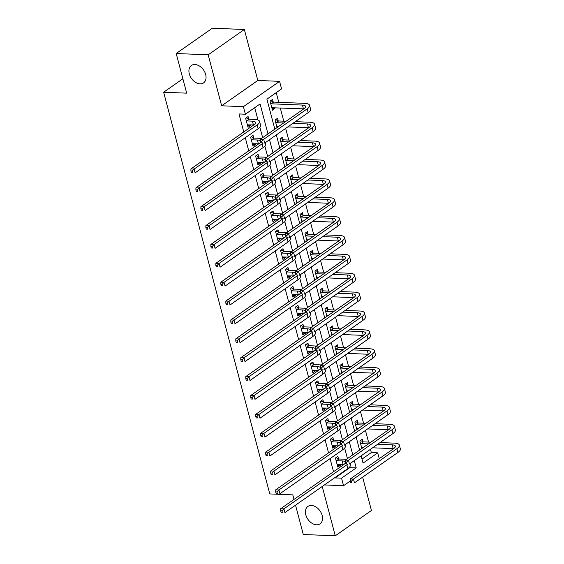 <?xml version="1.0" encoding="UTF-8"?>
<svg xmlns="http://www.w3.org/2000/svg" width="564" height="564" viewBox="0 0 564 564"><rect width="100%" height="100%" fill="white"/><g stroke="black" fill="none" stroke-linecap="round" stroke-linejoin="round"><path stroke-width="0.85" d="M311.434 505.478A10.617 7.374 55 0 1 321.318 513.134A10.617 7.374 55 0 1 320.077 523.836A10.617 7.374 55 0 1 316.545 524.809A10.617 7.374 55 0 1 306.661 517.153A10.617 7.374 55 0 1 307.902 506.444A10.617 7.374 55 0 1 311.434 505.478M194.925 64.515A10.617 7.374 55 0 1 204.81 72.171A10.617 7.374 55 0 1 203.569 82.873A10.617 7.374 55 0 1 200.037 83.839A10.617 7.374 55 0 1 190.153 76.182A10.617 7.374 55 0 1 191.393 65.48A10.617 7.374 55 0 1 194.925 64.515M362.003 459.11L371.331 452.582L377.725 452.843L379.262 458.666M295.536 505.168L303.284 534.503L335.27 535.8L371.436 510.483L362.631 477.151M294.006 499.394L292.808 494.861L269.782 493.93L163.645 92.228L186.677 93.159L176.201 53.517L212.367 28.2L244.353 29.497L208.186 54.814L221.652 105.785L243.401 106.666L279.568 81.343L281.563 88.893L266.906 99.158L274.823 129.142M221.652 105.785L257.818 80.462L244.353 29.497M257.818 80.462L279.568 81.343M371.331 452.582L370.463 449.304M368.553 442.091L365.472 430.424M363.569 423.211L360.488 411.544M358.577 404.339L355.496 392.671M353.593 385.459L350.512 373.791M348.608 366.586L345.52 354.918M343.617 347.706L340.536 336.038M338.633 328.833L335.545 317.165M333.641 309.953L330.56 298.286M328.657 291.073L325.569 279.406M323.666 272.2L320.585 260.533M318.681 253.321L315.6 241.653M313.69 234.448L310.609 222.78M308.705 215.568L305.625 203.9M303.721 196.688L300.633 185.027M298.73 177.815L295.649 166.147M293.745 158.935L290.657 147.267M288.754 140.062L285.673 128.395M283.77 121.182L280.259 107.914M278.778 102.31L276.226 92.637M176.201 53.517L208.186 54.814M273.173 101.901L272.518 99.44L270.078 101.146L272.468 110.213L274.915 108.499L274.696 107.689M278.158 120.781L277.509 118.313L275.063 120.026L277.058 127.577M283.149 139.653L282.493 137.193L280.054 138.906L282.049 146.457M288.133 158.533L287.485 156.066L285.039 157.779L287.034 165.337M293.118 177.413L292.469 174.946L290.03 176.659L292.025 184.209M298.109 196.286L297.461 193.826L295.014 195.532L297.009 203.089M303.094 215.166L302.445 212.698L299.999 214.412L301.994 221.962M308.085 234.039L307.429 231.578L304.99 233.284L306.985 240.842M313.069 252.919L312.421 250.451L309.974 252.164L311.97 259.715M318.061 271.792L317.405 269.331L314.966 271.044L316.961 278.595M323.045 290.671L322.397 288.211L319.95 289.917L321.945 297.475M328.036 309.551L327.381 307.084L324.942 308.797L326.937 316.348M333.021 328.424L332.372 325.964L329.926 327.67L331.921 335.227M338.005 347.304L337.357 344.837L334.917 346.55L336.912 354.1M342.997 366.177L342.348 363.717L339.902 365.43L341.897 372.98M347.981 385.057L347.332 382.589L344.886 384.303L346.888 391.86M352.972 403.93L352.324 401.469L349.877 403.182L351.873 410.733M357.957 422.81L357.308 420.349L354.862 422.055L356.857 429.613M362.948 441.69L362.292 439.222L359.853 440.935L361.848 448.486M267.985 133.936L260.06 103.952L245.396 114.217L239.002 113.956L243.754 131.948M245.277 137.722L248.738 150.821M250.268 156.595L253.729 169.701M255.252 175.475L258.714 188.573M260.244 194.354L263.705 207.453M265.228 213.227L268.69 226.333M270.219 232.107L273.681 245.206M275.204 250.98L278.665 264.086M280.195 269.86L283.657 282.959M285.18 288.733L288.641 301.839M290.164 307.613L293.625 320.719M295.155 326.493L298.617 339.591M300.14 345.365L303.601 358.471M305.131 364.245L308.593 377.344M310.115 383.118L313.577 396.224M315.107 401.998L318.568 415.097M320.091 420.871L323.553 433.977M325.083 439.751L328.544 452.857M330.067 458.631L333.528 471.73M335.051 477.504L335.157 477.905L349.821 467.641L349.645 466.971M347.431 458.581L344.66 448.091M342.44 439.701L339.669 429.211M337.455 420.829L334.685 410.338M332.464 401.949L329.693 391.458M327.48 383.076L324.709 372.585M322.488 364.196L319.717 353.706M317.504 345.316L314.733 334.826M312.519 326.443L309.742 315.953M307.528 307.563L304.757 297.073M302.544 288.69L299.773 278.2M297.552 269.811L294.782 259.32M292.568 250.938L289.797 240.447M287.577 232.058L284.806 221.567M282.592 213.178L279.822 202.688M277.601 194.305L274.83 183.815M272.616 175.425L269.846 164.935M267.632 156.552L264.854 146.062M262.641 137.672L259.87 127.182M257.967 119.97L254.716 107.689M248.731 119.011L248.082 116.544L245.636 118.257L248.033 127.316L250.479 125.61L250.261 124.792M253.722 137.884L253.067 135.423L250.627 137.137L253.017 146.196L255.464 144.483L255.252 143.672M258.707 156.764L258.058 154.296L255.612 156.009L258.009 165.069L260.455 163.363L260.237 162.545M263.698 175.644L263.043 173.176L260.603 174.889L262.993 183.949L265.44 182.235L265.221 181.425M268.683 194.517L268.034 192.056L265.588 193.762L267.985 202.828L270.424 201.115L270.212 200.305M273.674 213.396L273.018 210.929L270.579 212.642L272.969 221.701L275.415 219.988L275.197 219.177M278.658 232.269L278.01 229.809L275.563 231.515L277.96 240.581L280.4 238.868L280.188 238.057M283.643 251.149L282.994 248.682L280.555 250.395L282.945 259.454L285.391 257.748L285.172 256.93M288.634 270.022L287.985 267.562L285.539 269.275L287.936 278.334L290.375 276.621L290.164 275.81M293.618 288.902L292.97 286.442L290.523 288.148L292.92 297.207L295.367 295.501L295.148 294.683M298.61 307.782L297.961 305.314L295.515 307.027L297.905 316.087L300.351 314.374L300.14 313.563M303.594 326.655L302.946 324.194L300.499 325.9L302.896 334.967L305.343 333.253L305.124 332.443M308.586 345.535L307.93 343.067L305.491 344.78L307.881 353.839L310.327 352.133L310.108 351.316M313.57 364.407L312.921 361.947L310.475 363.66L312.872 372.719L315.311 371.006L315.1 370.195M318.561 383.287L317.906 380.82L315.466 382.533L317.856 391.592L320.303 389.886L320.084 389.068M323.546 402.16L322.897 399.7L320.451 401.413L322.848 410.472L325.287 408.759L325.075 407.948M328.537 421.04L327.881 418.58L325.442 420.286L327.832 429.352L330.278 427.639L330.06 426.821M333.521 439.92L332.873 437.452L330.426 439.166L332.823 448.225L335.263 446.512L335.051 445.701M338.506 458.793L337.857 456.332L335.411 458.038L337.808 467.105L340.254 465.392L340.036 464.581M182.877 78.77L163.645 92.228M322.234 486.478L335.27 535.8M324.434 484.941L343.554 485.717L341.558 478.166L356.222 467.901L354.298 460.619M335.157 477.905L341.558 478.166M245.396 114.217L243.401 106.666M377.647 444.27L392.213 444.862A8.291 2.792 165.2 0 1 395.343 446.166A8.291 2.792 165.2 0 1 393.721 448.542L350.272 478.956L350.66 482.53L351.943 482.58L351.541 481.071L350.265 481.021L343.554 485.717M361.136 455.825L363.061 463.107L377.725 452.843M276.353 134.916L279.814 148.022M281.337 153.796L284.799 166.902M286.329 172.676L289.79 185.775M291.313 191.548L294.775 204.654M296.297 210.428L299.759 223.527M301.289 229.301L304.75 242.407M306.273 248.181L309.735 261.28M311.265 267.054L314.726 280.16M316.249 285.934L319.71 299.04M321.24 304.814L324.702 317.913M326.225 323.687L329.686 336.793M331.216 342.567L334.678 355.665M336.2 361.439L339.662 374.545M341.185 380.319L344.646 393.418M346.176 399.199L349.638 412.298M351.161 418.072L354.622 431.178M356.152 436.952L359.613 450.051M352.768 454.845L349.306 441.739M347.784 435.965L344.322 422.866M342.792 417.092L339.331 403.986M337.808 398.212L334.346 385.106M332.816 379.332L329.355 366.233M327.832 360.459L324.37 347.353M322.848 341.58L319.386 328.481M317.856 322.707L314.395 309.601M312.872 303.827L309.41 290.721M307.881 284.947L304.419 271.848M302.896 266.074L299.435 252.968M297.905 247.194L294.443 234.095M292.92 228.321L289.459 215.215M287.929 209.441L284.467 196.343M282.945 190.569L279.483 177.463M277.96 171.689L274.499 158.583M272.969 152.809L269.507 139.71M349.821 467.641L356.222 467.901M247.547 125.49L250.479 125.61M271.989 108.38L274.915 108.499M361.764 448.168L362.278 448.19M356.772 429.289L357.287 429.31M351.788 410.409L352.303 410.43M346.797 391.536L347.318 391.557M341.812 372.656L342.327 372.677M336.828 353.783L337.342 353.804M331.836 334.903L332.351 334.924M326.852 316.03L327.367 316.051M321.861 297.15L322.375 297.172M316.876 278.271L317.391 278.292M311.885 259.398L312.4 259.419M306.901 240.518L307.415 240.539M301.909 221.645L302.424 221.666M296.925 202.765L297.439 202.786M291.94 183.885L292.455 183.906M286.949 165.012L287.464 165.033M281.965 146.132L282.479 146.154M276.973 127.26L277.488 127.281M252.538 144.363L255.464 144.483M257.522 163.243L260.455 163.363M262.514 182.116L265.44 182.235M267.498 200.995L270.424 201.115M272.49 219.875L275.415 219.988M277.474 238.748L280.4 238.868M282.465 257.628L285.391 257.748M287.45 276.501L290.375 276.621M292.434 295.381L295.367 295.501M297.425 314.261L300.351 314.374M302.41 333.134L305.343 333.253M307.401 352.014L310.327 352.133M312.385 370.886L315.311 371.006M317.377 389.766L320.303 389.886M322.361 408.639L325.287 408.759M327.353 427.519L330.278 427.639M332.337 446.399L335.263 446.512M337.321 465.272L340.254 465.392M247.384 124.855L253.412 124.919A8.291 2.792 165.2 0 1 253.758 124.94M246.715 120.915L252.411 121.147A8.291 2.792 165.2 0 1 255.548 122.451A8.291 2.792 165.2 0 1 253.927 124.827L190.921 168.932L194.122 169.059L257.121 124.954A12.443 4.188 -14.8 0 0 259.553 121.387A12.443 4.188 -14.8 0 0 254.857 119.434L249.154 119.201L246.715 120.915L246.292 120.717M246.214 117.855L249.154 119.201M192.19 171.04L190.914 170.991L191.309 172.499L192.592 172.556L192.19 171.04L194.122 169.059L195.123 172.838L258.122 128.733A12.443 4.188 -14.8 0 0 260.554 125.166L259.553 121.387M192.592 172.556L191.309 172.499M190.914 170.991L190.921 168.932M270.657 100.745L273.596 102.098L271.15 103.804L302.438 105.073A8.291 2.792 165.2 0 1 305.568 106.377A8.291 2.792 165.2 0 1 303.947 108.753L260.498 139.174L263.698 139.301L307.147 108.887A12.443 4.188 -14.8 0 0 309.58 105.32A12.443 4.188 -14.8 0 0 304.884 103.367L273.596 102.098M271.15 103.804L270.727 103.614M271.82 107.745L303.439 108.852A8.291 2.792 165.2 0 1 303.784 108.873M261.767 141.289L260.483 141.233L260.885 142.741L262.168 142.798L261.767 141.289L263.698 139.301L264.692 143.08L308.141 112.659A12.443 4.188 -14.8 0 0 310.581 109.092L309.58 105.32M262.168 142.798L260.885 142.741M260.483 141.233L260.498 139.174M252.369 143.728L258.397 143.799A8.291 2.792 165.2 0 1 258.749 143.82M251.206 136.728L254.145 138.081L251.699 139.794L257.403 140.02A8.291 2.792 165.2 0 1 260.483 141.19M251.699 139.794L251.276 139.597M261.499 138.476A12.443 4.188 -14.8 0 0 259.849 138.314L254.145 138.081M260.561 141.522A8.291 2.792 165.2 0 1 258.911 143.7L195.912 187.805L199.106 187.939L262.112 143.834A12.443 4.188 -14.8 0 0 263.148 143.016M197.181 189.92L195.898 189.871L196.3 191.379L197.576 191.429L197.181 189.92L199.106 187.939L200.107 191.711L263.106 147.606A12.443 4.188 -14.8 0 0 265.538 144.039L265.193 142.727M197.576 191.429L196.3 191.379M195.898 189.871L195.912 187.805M257.36 162.608L263.388 162.672A8.291 2.792 165.2 0 1 263.733 162.693M256.19 155.608L259.13 156.961L256.69 158.667L262.387 158.9A8.291 2.792 165.2 0 1 265.475 160.07M256.69 158.667L256.267 158.477M266.483 157.349A12.443 4.188 -14.8 0 0 264.833 157.187L259.13 156.961M265.552 160.402A8.291 2.792 165.2 0 1 263.896 162.58L200.897 206.685L204.097 206.812L267.096 162.707A12.443 4.188 -14.8 0 0 268.14 161.889M202.166 208.793L200.89 208.743L201.285 210.252L202.568 210.309L202.166 208.793L204.097 206.812L205.092 210.591L268.097 166.486A12.443 4.188 -14.8 0 0 270.53 162.918L270.177 161.607M202.568 210.309L201.285 210.252M200.89 208.743L200.897 206.685M262.345 181.488L268.372 181.552A8.291 2.792 165.2 0 1 268.725 181.573M261.181 174.48L264.121 175.834L261.675 177.547L267.378 177.78A8.291 2.792 165.2 0 1 270.459 178.943M261.675 177.547L261.252 177.35M271.474 176.229A12.443 4.188 -14.8 0 0 269.818 176.067L264.121 175.834M270.537 179.281A8.291 2.792 165.2 0 1 268.887 181.46L205.888 225.558L209.082 225.692L272.088 181.587A12.443 4.188 -14.8 0 0 273.124 180.769M207.15 227.673L205.874 227.623L206.276 229.132L207.552 229.181L207.15 227.673L209.082 225.692L210.083 229.463L273.082 185.366A12.443 4.188 -14.8 0 0 275.514 181.798L275.169 180.48M207.552 229.181L206.276 229.132M205.874 227.623L205.888 225.558M275.641 119.624L278.581 120.971L276.141 122.684L283.621 122.987M292.857 123.361L307.429 123.953A8.291 2.792 165.2 0 1 310.56 125.257A8.291 2.792 165.2 0 1 308.938 127.633L265.489 158.047L268.683 158.181L312.132 127.76A12.443 4.188 -14.8 0 0 314.564 124.193A12.443 4.188 -14.8 0 0 309.869 122.24L295.303 121.648M286.061 121.274L278.581 120.971M276.141 122.684L275.711 122.487M276.804 126.625L278.574 126.519M287.816 126.893L308.423 127.725A8.291 2.792 165.2 0 1 308.776 127.746M266.751 160.162L265.475 160.113L265.877 161.621L267.153 161.671L266.751 160.162L268.683 158.181L269.684 161.953L313.133 131.539A12.443 4.188 -14.8 0 0 315.565 127.972L314.564 124.193M267.153 161.671L265.877 161.621M265.475 160.113L265.489 158.047M280.625 138.497L283.572 139.851L281.126 141.564L288.606 141.867M297.848 142.241L312.414 142.826A8.291 2.792 165.2 0 1 315.544 144.13A8.291 2.792 165.2 0 1 313.922 146.513L270.473 176.927L273.674 177.054L317.123 146.64A12.443 4.188 -14.8 0 0 319.555 143.073A12.443 4.188 -14.8 0 0 314.86 141.12L300.288 140.528M291.052 140.154L283.572 139.851M281.126 141.564L280.703 141.367M281.796 145.498L283.565 145.392M292.801 145.773L313.415 146.605A8.291 2.792 165.2 0 1 313.76 146.626M271.742 179.042L270.459 178.985L270.861 180.501L272.137 180.55L271.742 179.042L273.674 177.054L274.668 180.832L318.117 150.412A12.443 4.188 -14.8 0 0 320.549 146.851L319.555 143.073M272.137 180.55L270.861 180.501M270.459 178.985L270.473 176.927M285.617 157.377L288.556 158.731L286.11 160.437L293.597 160.74M302.833 161.114L317.405 161.706A8.291 2.792 165.2 0 1 320.535 163.01A8.291 2.792 165.2 0 1 318.914 165.386L275.465 195.807L278.658 195.934L322.107 165.52A12.443 4.188 -14.8 0 0 324.54 161.953A12.443 4.188 -14.8 0 0 319.844 159.993L305.279 159.408M296.037 159.034L288.556 158.731M286.11 160.437L285.687 160.246M286.78 164.378L288.549 164.272M297.792 164.646L318.399 165.485A8.291 2.792 165.2 0 1 318.745 165.499M276.727 197.915L275.451 197.865L275.845 199.374L277.128 199.43L276.727 197.915L278.658 195.934L279.659 199.712L323.109 169.292A12.443 4.188 -14.8 0 0 325.541 165.724L324.54 161.953M277.128 199.43L275.845 199.374M275.451 197.865L275.465 195.807M267.329 200.361L273.364 200.431A8.291 2.792 165.2 0 1 273.709 200.446M266.166 193.36L269.106 194.714L266.666 196.42L272.363 196.653A8.291 2.792 165.2 0 1 275.451 197.823M266.666 196.42L266.243 196.23M276.459 195.102A12.443 4.188 -14.8 0 0 274.809 194.94L269.106 194.714M275.528 198.154A8.291 2.792 165.2 0 1 273.871 200.333L210.873 244.438L214.073 244.564L277.072 200.467A12.443 4.188 -14.8 0 0 278.108 199.649M212.142 246.553L210.858 246.496L211.26 248.005L212.536 248.061L212.142 246.553L214.073 244.564L215.067 248.343L278.066 204.238A12.443 4.188 -14.8 0 0 280.505 200.671L280.153 199.36M212.536 248.061L211.26 248.005M210.858 246.496L210.873 244.438M290.601 176.25L293.548 177.604L291.102 179.317L298.582 179.62M307.824 179.994L322.389 180.586A8.291 2.792 165.2 0 1 325.52 181.883A8.291 2.792 165.2 0 1 323.898 184.266L280.449 214.68L283.65 214.813L327.099 184.393A12.443 4.188 -14.8 0 0 329.531 180.825A12.443 4.188 -14.8 0 0 324.836 178.873L310.263 178.28M301.028 177.907L293.548 177.604M291.102 179.317L290.679 179.119M291.771 183.258L293.541 183.152M302.776 183.526L323.383 184.357A8.291 2.792 165.2 0 1 323.736 184.379M281.718 216.795L280.435 216.745L280.837 218.254L282.113 218.303L281.718 216.795L283.65 214.813L284.644 218.585L328.093 188.172A12.443 4.188 -14.8 0 0 330.525 184.604L329.531 180.825M282.113 218.303L280.837 218.254M280.435 216.745L280.449 214.68M272.32 219.241L278.348 219.304A8.291 2.792 165.2 0 1 278.701 219.326M271.157 212.24L274.097 213.587L271.651 215.3L277.354 215.533A8.291 2.792 165.2 0 1 280.435 216.703M271.651 215.3L271.228 215.103M281.45 213.982A12.443 4.188 -14.8 0 0 279.793 213.819L274.097 213.587M280.512 217.034A8.291 2.792 165.2 0 1 278.863 219.213L215.864 263.317L219.058 263.444L282.056 219.34A12.443 4.188 -14.8 0 0 283.1 218.522M217.126 265.425L215.85 265.376L216.245 266.885L217.528 266.934L217.126 265.425L219.058 263.444L220.059 267.216L283.058 223.118A12.443 4.188 -14.8 0 0 285.49 219.551L285.144 218.24M217.528 266.934L216.245 266.885M215.85 265.376L215.864 263.317M277.305 238.114L283.339 238.184A8.291 2.792 165.2 0 1 283.685 238.205M276.141 231.113L279.081 232.467L276.635 234.173L282.338 234.405A8.291 2.792 165.2 0 1 285.426 235.576M276.635 234.173L276.212 233.982M286.434 232.854A12.443 4.188 -14.8 0 0 284.785 232.699L279.081 232.467M285.504 235.907A8.291 2.792 165.2 0 1 283.847 238.086L220.848 282.19L224.049 282.317L287.048 238.219A12.443 4.188 -14.8 0 0 288.084 237.402M222.117 284.305L220.834 284.249L221.236 285.765L222.512 285.814L222.117 284.305L224.049 282.317L225.043 286.096L288.042 241.991A12.443 4.188 -14.8 0 0 290.474 238.424L290.129 237.113M222.512 285.814L221.236 285.765M220.834 284.249L220.848 282.19M282.296 256.994L288.324 257.057A8.291 2.792 165.2 0 1 288.669 257.078M281.126 249.993L284.073 251.34L281.626 253.053L287.33 253.285A8.291 2.792 165.2 0 1 290.411 254.456M281.626 253.053L281.203 252.855M291.426 251.734A12.443 4.188 -14.8 0 0 289.769 251.572L284.073 251.34M290.488 254.787A8.291 2.792 165.2 0 1 288.838 256.965L225.833 301.07L229.033 301.197L292.032 257.092A12.443 4.188 -14.8 0 0 293.076 256.275M227.102 303.178L225.826 303.129L226.22 304.638L227.503 304.694L227.102 303.178L229.033 301.197L230.034 304.976L293.033 260.871A12.443 4.188 -14.8 0 0 295.466 257.304L295.12 255.993M227.503 304.694L226.22 304.638M225.826 303.129L225.833 301.07M287.28 275.866L293.315 275.937A8.291 2.792 165.2 0 1 293.661 275.958M286.117 268.866L289.057 270.219L286.611 271.933L292.314 272.158A8.291 2.792 165.2 0 1 295.402 273.328M286.611 271.933L286.188 271.735M296.41 270.614A12.443 4.188 -14.8 0 0 294.76 270.452L289.057 270.219M295.473 273.66A8.291 2.792 165.2 0 1 293.823 275.845L230.824 319.943L234.025 320.077L297.024 275.972A12.443 4.188 -14.8 0 0 298.06 275.154M232.093 322.058L230.81 322.009L231.212 323.517L232.488 323.567L232.093 322.058L234.025 320.077L235.019 323.849L298.018 279.744A12.443 4.188 -14.8 0 0 300.45 276.177L300.104 274.865M232.488 323.567L231.212 323.517M230.81 322.009L230.824 319.943M292.272 294.746L298.3 294.817A8.291 2.792 165.2 0 1 298.645 294.831M291.102 287.746L294.041 289.099L291.602 290.805L297.298 291.038A8.291 2.792 165.2 0 1 300.386 292.208M291.602 290.805L291.179 290.615M301.402 289.487A12.443 4.188 -14.8 0 0 299.745 289.325L294.041 289.099M300.464 292.54A8.291 2.792 165.2 0 1 298.814 294.718L235.808 338.823L239.009 338.95L302.008 294.852A12.443 4.188 -14.8 0 0 303.051 294.034M237.077 340.938L235.801 340.882L236.196 342.39L237.479 342.447L237.077 340.938L239.009 338.95L240.01 342.729L303.009 298.624A12.443 4.188 -14.8 0 0 305.441 295.057L305.096 293.745M237.479 342.447L236.196 342.39M235.801 340.882L235.808 338.823M295.592 195.13L298.532 196.483L296.086 198.19L303.573 198.493M312.808 198.866L327.374 199.459A8.291 2.792 165.2 0 1 330.511 200.763A8.291 2.792 165.2 0 1 328.89 203.139L285.433 233.559L288.634 233.686L332.083 203.273A12.443 4.188 -14.8 0 0 334.515 199.705A12.443 4.188 -14.8 0 0 329.82 197.752L315.255 197.16M306.012 196.787L298.532 196.483M296.086 198.19L295.663 197.999M296.756 202.131L298.525 202.025M307.768 202.398L328.375 203.237A8.291 2.792 165.2 0 1 328.72 203.259M286.702 235.667L285.426 235.618L285.821 237.127L287.104 237.183L286.702 235.667L288.634 233.686L289.635 237.465L333.084 207.044A12.443 4.188 -14.8 0 0 335.517 203.477L334.515 199.705M287.104 237.183L285.821 237.127M285.426 235.618L285.433 233.559M300.577 214.01L303.517 215.356L301.077 217.069L308.557 217.373M317.8 217.746L332.365 218.338A8.291 2.792 165.2 0 1 335.495 219.643A8.291 2.792 165.2 0 1 333.874 222.019L290.425 252.432L293.625 252.566L337.075 222.145A12.443 4.188 -14.8 0 0 339.507 218.578A12.443 4.188 -14.8 0 0 334.812 216.625L320.239 216.033M311.004 215.659L303.517 215.356M301.077 217.069L300.654 216.872M301.747 221.01L303.517 220.905M312.752 221.278L333.359 222.11A8.291 2.792 165.2 0 1 333.712 222.131M291.694 254.547L290.411 254.498L290.812 256.007L292.089 256.056L291.694 254.547L293.625 252.566L294.619 256.338L338.069 225.924A12.443 4.188 -14.8 0 0 340.501 222.357L339.507 218.578M292.089 256.056L290.812 256.007M290.411 254.498L290.425 252.432M305.568 232.883L308.508 234.236L306.062 235.949L313.542 236.253M322.784 236.626L337.35 237.211A8.291 2.792 165.2 0 1 340.48 238.516A8.291 2.792 165.2 0 1 338.858 240.891L295.409 271.312L298.61 271.439L342.059 241.025A12.443 4.188 -14.8 0 0 344.491 237.458A12.443 4.188 -14.8 0 0 339.796 235.505L325.231 234.913M315.988 234.539L308.508 234.236M306.062 235.949L305.639 235.752M306.731 239.883L308.501 239.778M317.743 240.151L338.351 240.99A8.291 2.792 165.2 0 1 338.696 241.011M296.678 273.427L295.402 273.371L295.797 274.887L297.08 274.936L296.678 273.427L298.61 271.439L299.604 275.218L343.06 244.797A12.443 4.188 -14.8 0 0 345.492 241.23L344.491 237.458M297.08 274.936L295.797 274.887M295.402 273.371L295.409 271.312M310.553 251.763L313.492 253.109L311.053 254.822L318.533 255.125M327.769 255.499L342.341 256.091A8.291 2.792 165.2 0 1 345.471 257.396A8.291 2.792 165.2 0 1 343.85 259.771L300.401 290.192L303.594 290.319L347.05 259.898A12.443 4.188 -14.8 0 0 349.483 256.338A12.443 4.188 -14.8 0 0 344.78 254.378L330.215 253.793M320.979 253.412L313.492 253.109M311.053 254.822L310.63 254.625M311.723 258.763L313.492 258.657M322.728 259.031L343.335 259.863A8.291 2.792 165.2 0 1 343.688 259.884M301.669 292.3L300.386 292.251L300.788 293.759L302.064 293.809L301.669 292.3L303.594 290.319L304.595 294.091L348.044 263.677A12.443 4.188 -14.8 0 0 350.477 260.11L349.483 256.338M302.064 293.809L300.788 293.759M300.386 292.251L300.401 290.192M315.544 270.635L318.484 271.989L316.037 273.702L323.517 274.005M332.76 274.379L347.325 274.971A8.291 2.792 165.2 0 1 350.455 276.268A8.291 2.792 165.2 0 1 348.834 278.651L305.385 309.065L308.586 309.192L352.035 278.778A12.443 4.188 -14.8 0 0 354.467 275.211A12.443 4.188 -14.8 0 0 349.772 273.258L335.199 272.666M325.964 272.292L318.484 271.989M316.037 273.702L315.614 273.505M316.707 277.636L318.477 277.53M327.712 277.911L348.326 278.743A8.291 2.792 165.2 0 1 348.672 278.764M306.654 311.18L305.371 311.124L305.773 312.639L307.056 312.689L306.654 311.18L308.586 309.192L309.58 312.971L353.029 282.557A12.443 4.188 -14.8 0 0 355.468 278.99L354.467 275.211M307.056 312.689L305.773 312.639M305.371 311.124L305.385 309.065M297.256 313.626L303.284 313.69A8.291 2.792 165.2 0 1 303.636 313.711M296.093 306.619L299.033 307.972L296.586 309.685L302.29 309.918A8.291 2.792 165.2 0 1 305.378 311.088M296.586 309.685L296.163 309.488M306.386 308.367A12.443 4.188 -14.8 0 0 304.736 308.205L299.033 307.972M305.448 311.42A8.291 2.792 165.2 0 1 303.799 313.598L240.8 357.696L243.993 357.83L306.999 313.725A12.443 4.188 -14.8 0 0 308.036 312.907M242.069 359.811L240.786 359.762L241.188 361.27L242.464 361.32L242.069 359.811L243.993 357.83L244.995 361.602L307.993 317.504A12.443 4.188 -14.8 0 0 310.426 313.936L310.08 312.625M242.464 361.32L241.188 361.27M240.786 359.762L240.8 357.696M320.528 289.515L323.468 290.869L321.029 292.575L328.509 292.878M337.744 293.252L352.317 293.844A8.291 2.792 165.2 0 1 355.447 295.148A8.291 2.792 165.2 0 1 353.825 297.524L310.376 327.945L313.57 328.072L357.019 297.658A12.443 4.188 -14.8 0 0 359.458 294.091A12.443 4.188 -14.8 0 0 354.756 292.131L340.191 291.546M330.948 291.172L323.468 290.869M321.029 292.575L320.606 292.385M321.691 296.516L323.461 296.41M332.704 296.784L353.311 297.623A8.291 2.792 165.2 0 1 353.663 297.637M311.638 330.053L310.362 330.003L310.764 331.512L312.04 331.569L311.638 330.053L313.57 328.072L314.571 331.851L358.02 301.43A12.443 4.188 -14.8 0 0 360.452 297.863L359.458 294.091M312.04 331.569L310.764 331.512M310.362 330.003L310.376 327.945M302.248 332.499L308.275 332.57A8.291 2.792 165.2 0 1 308.621 332.584M301.077 325.498L304.017 326.852L301.578 328.558L307.274 328.791A8.291 2.792 165.2 0 1 310.362 329.961M301.578 328.558L301.155 328.368M311.37 327.24A12.443 4.188 -14.8 0 0 309.721 327.085L304.017 326.852M310.44 330.292A8.291 2.792 165.2 0 1 308.783 332.471L245.784 376.576L248.985 376.703L311.984 332.605A12.443 4.188 -14.8 0 0 313.027 331.787M247.053 378.691L245.777 378.634L246.172 380.15L247.455 380.199L247.053 378.691L248.985 376.703L249.979 380.481L312.985 336.377A12.443 4.188 -14.8 0 0 315.417 332.809L315.072 331.498M247.455 380.199L246.172 380.15M245.777 378.634L245.784 376.576M325.52 308.388L328.459 309.742L326.013 311.455L333.493 311.758M342.736 312.132L357.301 312.724A8.291 2.792 165.2 0 1 360.431 314.028A8.291 2.792 165.2 0 1 358.81 316.404L315.361 346.818L318.561 346.952L362.01 316.531A12.443 4.188 -14.8 0 0 364.443 312.964A12.443 4.188 -14.8 0 0 359.747 311.011L345.175 310.419M335.94 310.045L328.459 309.742M326.013 311.455L325.59 311.257M326.683 315.396L328.452 315.29M337.688 315.664L358.302 316.496A8.291 2.792 165.2 0 1 358.648 316.517M316.63 348.933L315.346 348.883L315.748 350.392L317.024 350.441L316.63 348.933L318.561 346.952L319.555 350.723L363.004 320.31A12.443 4.188 -14.8 0 0 365.437 316.742L364.443 312.964M317.024 350.441L315.748 350.392M315.346 348.883L315.361 346.818M307.232 351.379L313.26 351.442A8.291 2.792 165.2 0 1 313.612 351.464M306.069 344.378L309.009 345.725L306.562 347.438L312.266 347.671A8.291 2.792 165.2 0 1 315.346 348.841M306.562 347.438L306.139 347.241M316.362 346.12A12.443 4.188 -14.8 0 0 314.705 345.958L309.009 345.725M315.424 349.172A8.291 2.792 165.2 0 1 313.774 351.351L250.776 395.456L253.969 395.583L316.975 351.478A12.443 4.188 -14.8 0 0 318.011 350.66M252.037 397.564L250.761 397.514L251.163 399.023L252.439 399.072L252.037 397.564L253.969 395.583L254.97 399.354L317.969 355.257A12.443 4.188 -14.8 0 0 320.401 351.689L320.056 350.378M252.439 399.072L251.163 399.023M250.761 397.514L250.776 395.456M330.504 327.268L333.444 328.622L330.998 330.328L338.485 330.631M347.72 331.012L362.292 331.597A8.291 2.792 165.2 0 1 365.423 332.901A8.291 2.792 165.2 0 1 363.801 335.277L320.352 365.698L323.546 365.824L366.995 335.411A12.443 4.188 -14.8 0 0 369.427 331.843A12.443 4.188 -14.8 0 0 364.732 329.891L350.166 329.298M340.924 328.925L333.444 328.622M330.998 330.328L330.574 330.137M331.667 334.269L333.437 334.163M342.679 334.537L363.286 335.376A8.291 2.792 165.2 0 1 363.632 335.397M321.614 367.813L320.338 367.756L320.733 369.265L322.016 369.321L321.614 367.813L323.546 365.824L324.547 369.603L367.996 339.183A12.443 4.188 -14.8 0 0 370.428 335.615L369.427 331.843M322.016 369.321L320.733 369.265M320.338 367.756L320.352 365.698M312.216 370.252L318.251 370.322A8.291 2.792 165.2 0 1 318.597 370.344M311.053 363.251L313.993 364.605L311.554 366.318L317.25 366.544A8.291 2.792 165.2 0 1 320.338 367.714M311.554 366.318L311.131 366.121M321.346 365A12.443 4.188 -14.8 0 0 319.696 364.837L313.993 364.605M320.415 368.045A8.291 2.792 165.2 0 1 318.759 370.224L255.76 414.329L258.961 414.462L321.959 370.358A12.443 4.188 -14.8 0 0 323.003 369.54M257.029 416.444L255.746 416.394L256.148 417.903L257.431 417.952L257.029 416.444L258.961 414.462L259.955 418.234L322.961 374.129A12.443 4.188 -14.8 0 0 325.393 370.562L325.04 369.251M257.431 417.952L256.148 417.903M255.746 416.394L255.76 414.329M335.488 346.148L338.435 347.494L335.989 349.208L343.469 349.511M352.712 349.884L367.277 350.477A8.291 2.792 165.2 0 1 370.407 351.781A8.291 2.792 165.2 0 1 368.786 354.157L325.336 384.57L328.537 384.704L371.986 354.284A12.443 4.188 -14.8 0 0 374.418 350.716A12.443 4.188 -14.8 0 0 369.723 348.763L355.151 348.171M345.915 347.798L338.435 347.494M335.989 349.208L335.566 349.01M336.659 353.149L338.428 353.043M347.664 353.416L368.278 354.248A8.291 2.792 165.2 0 1 368.623 354.27M326.605 386.685L325.322 386.636L325.724 388.145L327 388.194L326.605 386.685L328.537 384.704L329.531 388.476L372.98 358.062A12.443 4.188 -14.8 0 0 375.412 354.495L374.418 350.716M327 388.194L325.724 388.145M325.322 386.636L325.336 384.57M317.208 389.132L323.235 389.195A8.291 2.792 165.2 0 1 323.588 389.216M316.044 382.131L318.984 383.478L316.538 385.191L322.241 385.423A8.291 2.792 165.2 0 1 325.322 386.594M316.538 385.191L316.115 385M326.337 383.873A12.443 4.188 -14.8 0 0 324.681 383.71L318.984 383.478M325.4 386.925A8.291 2.792 165.2 0 1 323.75 389.104L260.751 433.208L263.945 433.335L326.944 389.231A12.443 4.188 -14.8 0 0 327.987 388.413M262.013 435.316L260.737 435.267L261.139 436.776L262.415 436.832L262.013 435.316L263.945 433.335L264.946 437.114L327.945 393.009A12.443 4.188 -14.8 0 0 330.377 389.442L330.032 388.131M262.415 436.832L261.139 436.776M260.737 435.267L260.751 433.208M340.48 365.021L343.42 366.374L340.973 368.088L348.46 368.391M357.696 368.764L372.261 369.349A8.291 2.792 165.2 0 1 375.398 370.654A8.291 2.792 165.2 0 1 373.777 373.037L330.321 403.45L333.521 403.577L376.971 373.164A12.443 4.188 -14.8 0 0 379.403 369.596A12.443 4.188 -14.8 0 0 374.707 367.643L360.142 367.051M350.9 366.678L343.42 366.374M340.973 368.088L340.55 367.89M341.643 372.021L343.413 371.916M352.655 372.289L373.262 373.128A8.291 2.792 165.2 0 1 373.608 373.149M331.59 405.565L330.314 405.509L330.708 407.025L331.992 407.074L331.59 405.565L333.521 403.577L334.522 407.356L377.972 376.935A12.443 4.188 -14.8 0 0 380.404 373.375L379.403 369.596M331.992 407.074L330.708 407.025M330.314 405.509L330.321 403.45M322.192 408.012L328.227 408.075A8.291 2.792 165.2 0 1 328.572 408.096M321.029 401.004L323.969 402.358L321.522 404.071L327.226 404.303A8.291 2.792 165.2 0 1 330.314 405.467M321.522 404.071L321.099 403.873M331.322 402.752A12.443 4.188 -14.8 0 0 329.672 402.59L323.969 402.358M330.391 405.805A8.291 2.792 165.2 0 1 328.734 407.983L265.736 452.081L268.936 452.215L331.935 408.11A12.443 4.188 -14.8 0 0 332.971 407.293M267.005 454.196L265.722 454.147L266.123 455.656L267.399 455.705L267.005 454.196L268.936 452.215L269.93 455.987L332.929 411.889A12.443 4.188 -14.8 0 0 335.361 408.322L335.016 407.004M267.399 455.705L266.123 455.656M265.722 454.147L265.736 452.081M345.464 383.901L348.404 385.247L345.965 386.96L353.445 387.264M362.687 387.637L377.253 388.229A8.291 2.792 165.2 0 1 380.383 389.534A8.291 2.792 165.2 0 1 378.761 391.909L335.312 422.33L338.513 422.457L381.962 392.043A12.443 4.188 -14.8 0 0 384.394 388.476A12.443 4.188 -14.8 0 0 379.699 386.516L365.127 385.931M355.891 385.557L348.404 385.247M345.965 386.96L345.542 386.77M346.634 390.901L348.404 390.796M357.639 391.169L378.247 392.008A8.291 2.792 165.2 0 1 378.599 392.022M336.581 424.438L335.298 424.389L335.7 425.898L336.976 425.954L336.581 424.438L338.513 422.457L339.507 426.236L382.956 395.815A12.443 4.188 -14.8 0 0 385.388 392.248L384.394 388.476M336.976 425.954L335.7 425.898M335.298 424.389L335.312 422.33M327.183 426.885L333.211 426.955A8.291 2.792 165.2 0 1 333.564 426.969M326.013 419.884L328.96 421.237L326.514 422.944L332.217 423.176A8.291 2.792 165.2 0 1 335.298 424.347M326.514 422.944L326.091 422.753M336.313 421.625A12.443 4.188 -14.8 0 0 334.656 421.463L328.96 421.237M335.376 424.678A8.291 2.792 165.2 0 1 333.726 426.856L270.72 470.961L273.921 471.088L336.919 426.99A12.443 4.188 -14.8 0 0 337.963 426.172M271.989 473.076L270.713 473.02L271.108 474.528L272.391 474.585L271.989 473.076L273.921 471.088L274.922 474.867L337.921 430.762A12.443 4.188 -14.8 0 0 340.353 427.195L340.007 425.883M272.391 474.585L271.108 474.528M270.713 473.02L270.72 470.961M350.455 402.774L353.395 404.127L350.949 405.84L358.429 406.143M367.672 406.517L382.237 407.109A8.291 2.792 165.2 0 1 385.367 408.406A8.291 2.792 165.2 0 1 383.746 410.789L340.296 441.203L343.497 441.337L386.946 410.916A12.443 4.188 -14.8 0 0 389.379 407.349A12.443 4.188 -14.8 0 0 384.683 405.396L370.118 404.804M360.875 404.43L353.395 404.127M350.949 405.84L350.526 405.643M351.619 409.781L353.388 409.675M362.631 410.049L383.238 410.881A8.291 2.792 165.2 0 1 383.583 410.902M341.565 443.318L340.289 443.269L340.684 444.777L341.967 444.827L341.565 443.318L343.497 441.337L344.491 445.109L387.947 414.695A12.443 4.188 -14.8 0 0 390.38 411.128L389.379 407.349M341.967 444.827L340.684 444.777M340.289 443.269L340.296 441.203M332.168 445.764L338.203 445.828A8.291 2.792 165.2 0 1 338.548 445.849M331.005 438.764L333.944 440.11L331.498 441.824L337.202 442.056A8.291 2.792 165.2 0 1 340.289 443.226M331.498 441.824L331.075 441.626M341.298 440.505A12.443 4.188 -14.8 0 0 339.648 440.343L333.944 440.11M340.367 443.558A8.291 2.792 165.2 0 1 338.71 445.736L275.711 489.834L278.912 489.968L341.911 445.863A12.443 4.188 -14.8 0 0 342.947 445.045M276.98 491.949L275.697 491.9L276.099 493.408L277.375 493.458L276.98 491.949L278.912 489.968L279.906 493.74L342.905 449.642A12.443 4.188 -14.8 0 0 345.337 446.075L344.992 444.763M277.375 493.458L276.099 493.408M275.697 491.9L275.711 489.834M355.44 421.653L358.38 423.007L355.94 424.713L363.42 425.016M372.656 425.39L387.228 425.982A8.291 2.792 165.2 0 1 390.358 427.286A8.291 2.792 165.2 0 1 388.737 429.662L345.288 460.083L348.481 460.21L391.938 429.796A12.443 4.188 -14.8 0 0 394.37 426.229A12.443 4.188 -14.8 0 0 389.668 424.276L375.102 423.684M365.867 423.31L358.38 423.007M355.94 424.713L355.517 424.523M356.61 428.654L358.38 428.548M367.615 428.922L388.222 429.761A8.291 2.792 165.2 0 1 388.575 429.782M346.557 462.191L345.274 462.142L345.676 463.65L346.952 463.707L346.557 462.191L348.481 460.21L349.483 463.989L392.932 433.568A12.443 4.188 -14.8 0 0 395.364 430.001L394.37 426.229M346.952 463.707L345.676 463.65M345.274 462.142L345.288 460.083M337.159 464.637L343.187 464.708A8.291 2.792 165.2 0 1 343.532 464.729M335.989 457.637L338.929 458.99L336.489 460.696L342.186 460.929A8.291 2.792 165.2 0 1 345.274 462.099M336.489 460.696L336.066 460.506M346.289 459.378A12.443 4.188 -14.8 0 0 344.632 459.223L338.929 458.99M345.351 462.431A8.291 2.792 165.2 0 1 343.702 464.609L280.696 508.714L283.896 508.841L346.895 464.743A12.443 4.188 -14.8 0 0 347.939 463.925M281.965 510.829L280.689 510.772L281.083 512.288L282.367 512.338L281.965 510.829L283.896 508.841L284.898 512.62L347.896 468.515A12.443 4.188 -14.8 0 0 350.329 464.947L349.983 463.636M282.367 512.338L281.083 512.288M280.689 510.772L280.696 508.714M360.431 440.533L363.371 441.88L360.925 443.593L368.405 443.896M350.272 478.956L353.473 479.09L396.922 448.669A12.443 4.188 -14.8 0 0 399.354 445.102A12.443 4.188 -14.8 0 0 394.659 443.149L380.094 442.557M370.851 442.183L363.371 441.88M360.925 443.593L360.502 443.396M361.594 447.534L363.364 447.428M372.607 447.802L393.214 448.634A8.291 2.792 165.2 0 1 393.559 448.655M351.541 481.071L353.473 479.09L354.467 482.862L397.923 452.448A12.443 4.188 -14.8 0 0 400.355 448.881L399.354 445.102M351.943 482.58L350.66 482.53M252.411 121.147L253.412 124.919M257.121 124.954L258.122 128.733M302.438 105.073L303.439 108.852M307.147 108.887L308.141 112.659M257.403 140.02L258.397 143.799M262.112 143.834L263.106 147.606M262.387 158.9L263.388 162.672M267.096 162.707L268.097 166.486M267.378 177.78L268.372 181.552M272.088 181.587L273.082 185.366M307.429 123.953L308.423 127.725M312.132 127.76L313.133 131.539M312.414 142.826L313.415 146.605M317.123 146.64L318.117 150.412M317.405 161.706L318.399 165.485M322.107 165.52L323.109 169.292M272.363 196.653L273.364 200.431M277.072 200.467L278.066 204.238M322.389 180.586L323.383 184.357M327.099 184.393L328.093 188.172M277.354 215.533L278.348 219.304M282.056 219.34L283.058 223.118M282.338 234.405L283.339 238.184M287.048 238.219L288.042 241.991M287.33 253.285L288.324 257.057M292.032 257.092L293.033 260.871M292.314 272.158L293.315 275.937M297.024 275.972L298.018 279.744M297.298 291.038L298.3 294.817M302.008 294.852L303.009 298.624M327.374 199.459L328.375 203.237M332.083 203.273L333.084 207.044M332.365 218.338L333.359 222.11M337.075 222.145L338.069 225.924M337.35 237.211L338.351 240.99M342.059 241.025L343.06 244.797M342.341 256.091L343.335 259.863M347.05 259.898L348.044 263.677M347.325 274.971L348.326 278.743M352.035 278.778L353.029 282.557M302.29 309.918L303.284 313.69M306.999 313.725L307.993 317.504M352.317 293.844L353.311 297.623M357.019 297.658L358.02 301.43M307.274 328.791L308.275 332.57M311.984 332.605L312.985 336.377M357.301 312.724L358.302 316.496M362.01 316.531L363.004 320.31M312.266 347.671L313.26 351.442M316.975 351.478L317.969 355.257M362.292 331.597L363.286 335.376M366.995 335.411L367.996 339.183M317.25 366.544L318.251 370.322M321.959 370.358L322.961 374.129M367.277 350.477L368.278 354.248M371.986 354.284L372.98 358.062M322.241 385.423L323.235 389.195M326.944 389.231L327.945 393.009M372.261 369.349L373.262 373.128M376.971 373.164L377.972 376.935M327.226 404.303L328.227 408.075M331.935 408.11L332.929 411.889M377.253 388.229L378.247 392.008M381.962 392.043L382.956 395.815M332.217 423.176L333.211 426.955M336.919 426.99L337.921 430.762M382.237 407.109L383.238 410.881M386.946 410.916L387.947 414.695M337.202 442.056L338.203 445.828M341.911 445.863L342.905 449.642M387.228 425.982L388.222 429.761M391.938 429.796L392.932 433.568M342.186 460.929L343.187 464.708M346.895 464.743L347.896 468.515M392.213 444.862L393.214 448.634M396.922 448.669L397.923 452.448"/></g></svg>
